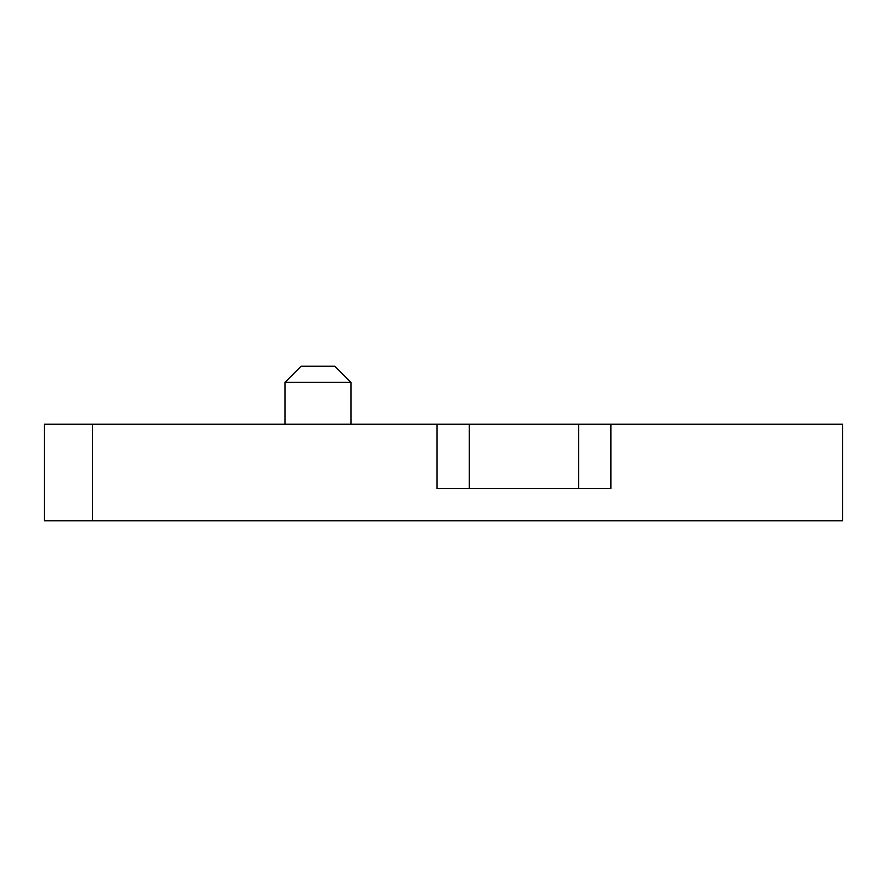 <?xml version="1.0" encoding="UTF-8"?>
<svg xmlns="http://www.w3.org/2000/svg" width="887" height="887" viewBox="0 0 887 887"><rect width="100%" height="100%" fill="white"/><g stroke="black" fill="none" stroke-linecap="round" stroke-linejoin="round"><path stroke-width="1.33" d="M284.971 382.341L301.059 366.242L334.865 366.242L350.953 382.341L284.971 382.341L284.971 424.186M350.953 382.341L350.953 424.186M578.701 488.571L578.701 424.186L610.888 424.186L610.888 488.571L437.058 488.571L437.058 424.186L469.256 424.186L469.256 488.571M578.701 424.186L469.256 424.186M92.636 520.758L44.35 520.758L44.35 424.186L92.636 424.186L92.636 520.758L842.65 520.758L842.65 424.186L610.888 424.186M437.058 424.186L92.636 424.186"/></g></svg>

